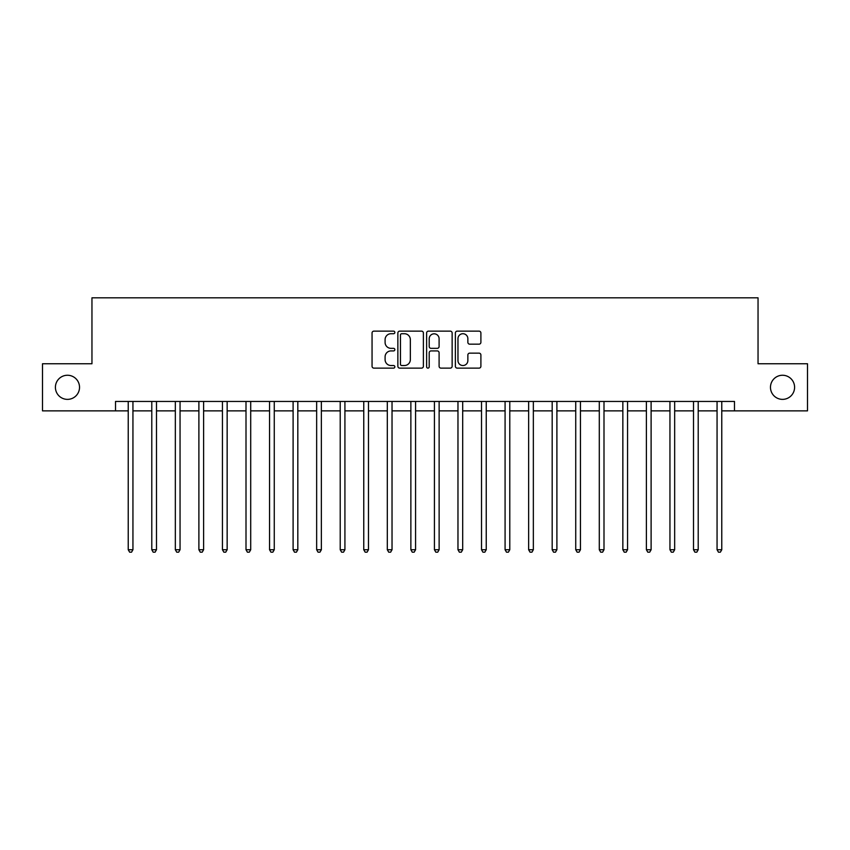 <?xml version="1.0" encoding="UTF-8"?>
<svg xmlns="http://www.w3.org/2000/svg" width="850" height="850" viewBox="0 0 850 850"><rect width="100%" height="100%" fill="white"/><g stroke="black" fill="none" stroke-linecap="round" stroke-linejoin="round"><path stroke-width="1.27" d="M394.857 332.435A1.296 1.296 0 0 0 393.561 331.139L373.904 331.139A1.849 1.849 0 0 0 372.056 332.987L372.056 366.276A1.849 1.849 0 0 0 373.904 368.124L393.561 368.124A1.296 1.296 0 0 0 394.857 366.828A1.296 1.296 0 0 0 393.561 365.532L391.011 365.532A5.918 5.918 0 0 1 385.092 359.614L385.092 356.841A5.918 5.918 0 0 1 391.011 350.922L393.561 350.922A1.296 1.296 0 0 0 394.857 349.626A1.296 1.296 0 0 0 393.561 348.341L391.011 348.341A5.918 5.918 0 0 1 385.092 342.422L385.092 339.639A5.918 5.918 0 0 1 391.011 333.721L393.561 333.721A1.296 1.296 0 0 0 394.857 332.435M770.472 387.313A12.059 12.059 0 0 0 782.531 399.373A12.059 12.059 0 0 0 794.591 387.313A12.059 12.059 0 0 0 782.531 375.254A12.059 12.059 0 0 0 770.472 387.313M55.409 387.313A12.059 12.059 0 0 0 67.469 399.373A12.059 12.059 0 0 0 79.528 387.313A12.059 12.059 0 0 0 67.469 375.254A12.059 12.059 0 0 0 55.409 387.313M479.049 344.176A1.849 1.849 0 0 0 480.898 342.327L480.898 332.987A1.849 1.849 0 0 0 479.049 331.139L457.226 331.139A1.849 1.849 0 0 0 455.377 332.987L455.377 366.276A1.849 1.849 0 0 0 457.226 368.124L479.049 368.124A1.849 1.849 0 0 0 480.898 366.276L480.898 354.992A1.849 1.849 0 0 0 479.049 353.143L469.71 353.143A1.849 1.849 0 0 0 467.861 354.992L467.861 360.591A4.951 4.951 0 0 1 462.91 365.532A4.951 4.951 0 0 1 457.969 360.591L457.969 338.672A4.951 4.951 0 0 1 462.91 333.721A4.951 4.951 0 0 1 467.861 338.672L467.861 342.327A1.849 1.849 0 0 0 469.71 344.176L479.049 344.176M115.515 410.869L42.5 410.869L42.5 363.757L91.959 363.757L91.959 297.819L758.041 297.819L758.041 363.757L807.5 363.757L807.5 410.869L734.485 410.869L734.485 401.444L115.515 401.444L115.515 410.869L128.233 410.869M423.385 332.987A1.849 1.849 0 0 0 421.536 331.139L399.712 331.139A1.849 1.849 0 0 0 397.864 332.987L397.864 366.276A1.849 1.849 0 0 0 399.712 368.124L421.536 368.124A1.849 1.849 0 0 0 423.385 366.276L423.385 332.987M428.464 331.139L450.288 331.139A1.849 1.849 0 0 1 452.136 332.987L452.136 366.276A1.849 1.849 0 0 1 450.288 368.124L440.948 368.124A1.849 1.849 0 0 1 439.099 366.276L439.099 352.771A1.849 1.849 0 0 0 437.251 350.922L431.056 350.922A1.849 1.849 0 0 0 429.207 352.771L429.207 366.828A1.296 1.296 0 0 1 427.911 368.124A1.296 1.296 0 0 1 426.615 366.828L426.615 332.987A1.849 1.849 0 0 1 428.464 331.139M132.94 410.869L151.789 410.869M156.496 410.869L175.334 410.869M180.051 410.869L198.889 410.869M203.607 410.869L222.445 410.869M227.152 410.869L246.001 410.869M250.708 410.869L269.546 410.869M274.263 410.869L293.101 410.869M297.819 410.869L316.657 410.869M321.364 410.869L340.212 410.869M344.919 410.869L363.757 410.869M368.475 410.869L387.313 410.869M392.031 410.869L410.869 410.869M415.576 410.869L434.424 410.869M439.131 410.869L457.969 410.869M462.687 410.869L481.525 410.869M486.243 410.869L505.081 410.869M509.788 410.869L528.636 410.869M533.343 410.869L552.181 410.869M556.899 410.869L575.737 410.869M580.454 410.869L599.293 410.869M603.999 410.869L622.848 410.869M627.555 410.869L646.393 410.869M651.111 410.869L669.949 410.869M674.666 410.869L693.504 410.869M698.211 410.869L717.06 410.869M721.767 410.869L734.485 410.869M401.742 333.721A1.296 1.296 0 0 0 400.446 335.017L400.446 364.246A1.296 1.296 0 0 0 401.742 365.532L404.419 365.532A5.918 5.918 0 0 0 410.337 359.614L410.337 339.639A5.918 5.918 0 0 0 404.419 333.721L401.742 333.721M439.099 338.767A4.951 4.951 0 0 0 434.159 333.816A4.951 4.951 0 0 0 429.207 338.767L429.207 346.481A1.849 1.849 0 0 0 431.056 348.341L437.251 348.341A1.849 1.849 0 0 0 439.099 346.481L439.099 338.767M133.174 401.444L133.078 401.689A1.881 1.881 90.1 0 0 132.94 402.39L132.94 549.737L128.233 549.737L128.233 402.39A1.881 1.881 90.1 0 0 128.095 401.689L127.999 401.444M132.94 549.737L131.527 552.181L129.646 552.181L128.233 549.737M156.729 401.444L156.634 401.689A1.881 1.881 0 0 0 156.496 402.39L156.496 549.737L151.789 549.737L151.789 402.39A1.881 1.881 0 0 0 151.651 401.689L151.555 401.444M156.496 549.737L155.083 552.181L153.202 552.181L151.789 549.737M180.285 401.444L180.189 401.689A1.881 1.881 0 0 0 180.051 402.39L180.051 549.737L175.334 549.737L175.334 402.39A1.881 1.881 0 0 0 175.206 401.689L175.111 401.444M180.051 549.737L178.638 552.181L176.747 552.181L175.334 549.737M203.83 401.444L203.734 401.689A1.881 1.881 0 0 0 203.607 402.39L203.607 549.737L198.889 549.737L198.889 402.39A1.881 1.881 0 0 0 198.751 401.689L198.656 401.444M203.607 549.737L202.194 552.181L200.303 552.181L198.889 549.737M227.386 401.444L227.29 401.689A1.881 1.881 0 0 0 227.152 402.39L227.152 549.737L222.445 549.737L222.445 402.39A1.881 1.881 0 0 0 222.307 401.689L222.211 401.444M227.152 549.737L225.739 552.181L223.858 552.181L222.445 549.737M250.941 401.444L250.846 401.689A1.881 1.881 0 0 0 250.708 402.39L250.708 549.737L246.001 549.737L246.001 402.39A1.881 1.881 0 0 0 245.863 401.689L245.767 401.444M250.708 549.737L249.294 552.181L247.414 552.181L246.001 549.737M274.497 401.444L274.401 401.689A1.881 1.881 0 0 0 274.263 402.39L274.263 549.737L269.546 549.737L269.546 402.39A1.881 1.881 0 0 0 269.418 401.689L269.322 401.444M274.263 549.737L272.85 552.181L270.959 552.181L269.546 549.737M298.042 401.444L297.946 401.689A1.881 1.881 0 0 0 297.819 402.39L297.819 549.737L293.101 549.737L293.101 402.39A1.881 1.881 0 0 0 292.963 401.689L292.868 401.444M297.819 549.737L296.406 552.181L294.514 552.181L293.101 549.737M321.598 401.444L321.502 401.689A1.881 1.881 0 0 0 321.364 402.39L321.364 549.737L316.657 549.737L316.657 402.39A1.881 1.881 0 0 0 316.519 401.689L316.423 401.444M321.364 549.737L319.951 552.181L318.07 552.181L316.657 549.737M345.153 401.444L345.058 401.689A1.881 1.881 0 0 0 344.919 402.39L344.919 549.737L340.212 549.737L340.212 402.39A1.881 1.881 0 0 0 340.074 401.689L339.979 401.444M344.919 549.737L343.506 552.181L341.626 552.181L340.212 549.737M368.709 401.444L368.613 401.689A1.881 1.881 0 0 0 368.475 402.39L368.475 549.737L363.757 549.737L363.757 402.39A1.881 1.881 0 0 0 363.63 401.689L363.534 401.444M368.475 549.737L367.062 552.181L365.171 552.181L363.757 549.737M392.254 401.444L392.158 401.689A1.881 1.881 0 0 0 392.031 402.39L392.031 549.737L387.313 549.737L387.313 402.39A1.881 1.881 0 0 0 387.175 401.689L387.079 401.444M392.031 549.737L390.618 552.181L388.726 552.181L387.313 549.737M415.809 401.444L415.714 401.689A1.881 1.881 0 0 0 415.576 402.39L415.576 549.737L410.869 549.737L410.869 402.39A1.881 1.881 0 0 0 410.731 401.689L410.635 401.444M415.576 549.737L414.163 552.181L412.282 552.181L410.869 549.737M439.365 401.444L439.269 401.689A1.881 1.881 0 0 0 439.131 402.39L439.131 549.737L434.424 549.737L434.424 402.39A1.881 1.881 0 0 0 434.286 401.689L434.191 401.444M439.131 549.737L437.718 552.181L435.837 552.181L434.424 549.737M462.921 401.444L462.825 401.689A1.881 1.881 0 0 0 462.687 402.39L462.687 549.737L457.969 549.737L457.969 402.39A1.881 1.881 0 0 0 457.842 401.689L457.746 401.444M462.687 549.737L461.274 552.181L459.382 552.181L457.969 549.737M486.466 401.444L486.37 401.689A1.881 1.881 0 0 0 486.243 402.39L486.243 549.737L481.525 549.737L481.525 402.39A1.881 1.881 0 0 0 481.387 401.689L481.291 401.444M486.243 549.737L484.829 552.181L482.938 552.181L481.525 549.737M510.021 401.444L509.926 401.689A1.881 1.881 0 0 0 509.788 402.39L509.788 549.737L505.081 549.737L505.081 402.39A1.881 1.881 0 0 0 504.942 401.689L504.847 401.444M509.788 549.737L508.374 552.181L506.494 552.181L505.081 549.737M533.577 401.444L533.481 401.689A1.881 1.881 0 0 0 533.343 402.39L533.343 549.737L528.636 549.737L528.636 402.39A1.881 1.881 0 0 0 528.498 401.689L528.403 401.444M533.343 549.737L531.93 552.181L530.049 552.181L528.636 549.737M557.133 401.444L557.037 401.689A1.881 1.881 0 0 0 556.899 402.39L556.899 549.737L552.181 549.737L552.181 402.39A1.881 1.881 0 0 0 552.054 401.689L551.958 401.444M556.899 549.737L555.486 552.181L553.594 552.181L552.181 549.737M580.678 401.444L580.582 401.689A1.881 1.881 0 0 0 580.454 402.39L580.454 549.737L575.737 549.737L575.737 402.39A1.881 1.881 0 0 0 575.599 401.689L575.503 401.444M580.454 549.737L579.041 552.181L577.15 552.181L575.737 549.737M604.233 401.444L604.138 401.689A1.881 1.881 0 0 0 603.999 402.39L603.999 549.737L599.293 549.737L599.293 402.39A1.881 1.881 0 0 0 599.154 401.689L599.059 401.444M603.999 549.737L602.586 552.181L600.706 552.181L599.293 549.737M627.789 401.444L627.693 401.689A1.881 1.881 0 0 0 627.555 402.39L627.555 549.737L622.848 549.737L622.848 402.39A1.881 1.881 0 0 0 622.71 401.689L622.614 401.444M627.555 549.737L626.142 552.181L624.261 552.181L622.848 549.737M651.344 401.444L651.249 401.689A1.881 1.881 0 0 0 651.111 402.39L651.111 549.737L646.393 549.737L646.393 402.39A1.881 1.881 0 0 0 646.266 401.689L646.17 401.444M651.111 549.737L649.697 552.181L647.806 552.181L646.393 549.737M674.889 401.444L674.794 401.689A1.881 1.881 0 0 0 674.666 402.39L674.666 549.737L669.949 549.737L669.949 402.39A1.881 1.881 0 0 0 669.811 401.689L669.715 401.444M674.666 549.737L673.253 552.181L671.362 552.181L669.949 549.737M698.445 401.444L698.349 401.689A1.881 1.881 0 0 0 698.211 402.39L698.211 549.737L693.504 549.737L693.504 402.39A1.881 1.881 0 0 0 693.366 401.689L693.271 401.444M698.211 549.737L696.798 552.181L694.918 552.181L693.504 549.737M722.001 401.444L721.905 401.689A1.881 1.881 0 0 0 721.767 402.39L721.767 549.737L717.06 549.737L717.06 402.39A1.881 1.881 0 0 0 716.922 401.689L716.826 401.444M721.767 549.737L720.354 552.181L718.473 552.181L717.06 549.737"/></g></svg>

